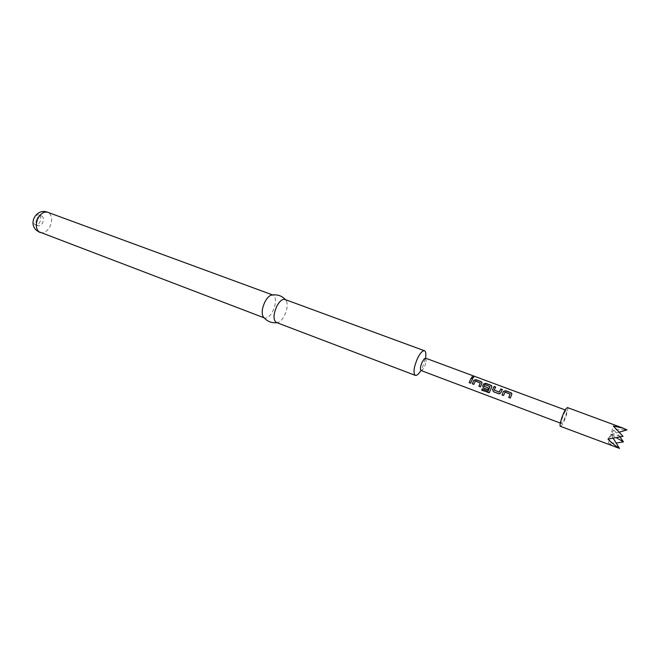 <?xml version="1.0" encoding="UTF-8"?>
<svg xmlns="http://www.w3.org/2000/svg" width="660" height="660" viewBox="0 0 660 660"><rect width="100%" height="100%" fill="white"/><g stroke="black" fill="none" stroke-linecap="round" stroke-linejoin="round"><path stroke-width="0.49" stroke-dasharray="3.3 2.47" d="M473.715 377.446L472.37 377.891L471.842 377.033M421.063 370.524L422.367 369.996L424.636 366.539L426.212 361.523L425.675 358.207M565.488 411.089C563.384 413.721 560.266 423.439 561.487 423.522L562.427 422.796C564.539 420.106 567.616 410.503 566.404 410.388L565.488 411.089M426.212 361.523L425.617 357.448L422.483 367.405L420.527 371.06L423.646 368.371M276.292 322.451L278.314 322.402C280.508 321.511 282.562 319.225 284.468 315.554C287.281 309.408 287.925 304.499 286.39 300.82L284.897 299.45M263.678 317.411L264.577 317.988C267.284 318.582 270.031 316.305 272.827 311.182C276.309 303.055 276.408 297.709 273.133 295.127L272.068 294.979M39.649 215.399C41.134 217.115 41.184 219.384 39.798 222.214C38.437 224.35 36.91 225.192 35.219 224.738L34.502 224.309C32.983 222.601 32.934 220.316 34.336 217.453C35.698 215.333 37.216 214.492 38.89 214.937L39.649 215.399M36.985 218.443C38.346 216.315 39.864 215.474 41.531 215.919C43.708 217.305 44.005 219.739 42.43 223.204C41.06 225.34 39.542 226.19 37.859 225.736C35.698 224.35 35.401 221.917 36.985 218.443M560.422 426.335L561.784 425.279C564.787 421.426 569.176 407.748 567.443 407.575M616.39 447.538L608.454 442.934L616.168 443.058M620.095 437.126L613.759 430.031C619.154 429.503 623.568 429.47 627 429.924M607.976 439.082L610.888 434.519L623.032 436.367M619.756 431.995L610.888 434.519L613.759 430.031M613.305 438.421L610.888 434.519L616.605 437.861M608.454 442.934L613.346 426.03M472.75 378.741L470.638 383.196M480.29 383.155L475.365 381.216L473.839 384.4M481.973 382.75L480.422 386.867M482.254 388.773L488.252 391.025M491.84 386.447L489.885 391.891M490.017 391.792L489.571 392.386M488.483 388.072L487.905 389.664M489.976 386.768L484.976 384.64M485.009 384.805L484.192 386.356M502.235 389.722L500.808 392.758M500.882 392.824L499.76 393.756M495.643 387.263L494.257 390.118M510.122 394.276L505.057 392.287L503.539 395.522M511.838 393.954L510.295 398.054M40.186 232.559C43.651 233.491 46.786 231.742 49.591 227.312C52.445 221.496 52.363 216.818 49.36 213.262L47.767 212.297M560.332 423.085L561.487 423.522M278.314 322.402L276.862 322.666M263.967 317.757L264.577 317.988M41.531 215.919L38.89 214.937M286.39 300.82L285.466 299.665M272.522 294.904L273.133 295.127M565.24 409.959L566.404 410.388M37.859 225.736L35.219 224.738"/><path stroke-width="0.99" d="M473.195 376.662L473.806 377.215L472.403 377.611L471.826 376.975L473.195 376.662M471.842 377.033L473.715 377.446M501.996 394.944L503.431 391.413L505.543 390.695L510.955 392.708L511.813 393.517L511.739 394.507L510.295 398.054L508.744 397.477L510.097 394.111L505.032 392.114L503.539 395.522L501.996 394.944L503.431 391.413M498.811 393.756L493.449 391.743L492.574 389.68L494.126 386.455L495.66 387.016L494.183 390.043L499.207 392.04L500.816 388.938L502.359 389.515L500.808 392.758L499.249 393.789L493.449 391.743M481.792 390.25L482.122 388.864L488.128 391.124L489.943 386.603L484.976 384.64L484.118 386.281L488.499 388.039L487.905 389.664L483.549 388.039L482.683 385.984L483.574 384.004L485.661 383.295L490.974 385.275L491.807 386.05L491.725 387.049L489.283 392.642L481.792 390.25L482.212 388.905M472.337 383.839L473.773 380.35L475.852 379.649L481.123 381.612L481.94 382.371L481.858 383.369L480.422 386.867L478.912 386.298L480.257 382.99L475.324 381.043L473.839 384.4L472.337 383.839L473.773 380.35M469.144 382.643L471.257 377.941L472.75 378.493L470.638 383.196L469.144 382.643L471.257 377.941M565.24 409.959L425.675 358.207L424.396 358.71L422.12 362.175C420.296 366.605 419.95 369.385 421.063 370.524L560.332 423.085M420.527 371.06C418.44 374.311 416.699 375.746 415.305 375.375C413.053 373.098 413.746 367.529 417.384 358.677C420.131 353.092 422.515 350.452 424.512 350.765C425.807 351.4 426.17 353.628 425.617 357.448M424.512 350.765L284.897 299.45C282.282 298.889 279.576 301.166 276.771 306.298C273.265 314.523 273.1 319.91 276.292 322.451L415.305 375.375M272.068 294.979L270.996 295.21C268.834 296.101 266.813 298.328 264.932 301.892C262.127 307.956 261.492 312.832 263.018 316.528L263.678 317.411M619.756 431.995L627 429.924L623.296 428.2L567.443 407.575L566.14 408.565C563.145 412.31 558.673 426.22 560.422 426.335L619.468 448.396L613.305 438.421M623.296 428.2L613.346 426.03L623.032 436.367L607.976 439.082C612.117 443.198 615.953 446.308 619.468 448.396M616.168 443.058L623.452 441.862L620.095 437.126M616.605 437.861L623.452 441.862M471.248 378.188L472.626 378.7M470.662 383.138L469.26 382.618M473.806 380.531L475.852 379.649M473.855 384.343L472.453 383.815M480.439 386.801L479.02 386.273L480.257 382.99M475.843 379.896L481.123 381.612M481.115 381.859L481.973 382.75M489.943 386.603L488.128 391.124M489.571 392.386L488.161 392.642M488.309 392.469L481.94 390.076M487.921 389.606L483.656 388.014L482.765 386.05L483.598 384.178L485.653 383.542L490.974 385.275M490.966 385.522L491.84 386.447M488.483 388.072L484.118 386.281M493.556 391.718L492.574 389.68M499.76 393.756L498.919 393.731M494.183 390.043L499.282 392.106L500.816 388.938M500.808 389.185L502.235 389.722M492.649 389.746L494.126 386.455M494.117 386.694L495.536 387.23M503.456 391.586L505.543 390.695M503.555 395.464L502.103 394.919M510.32 397.996L508.852 397.444L510.097 394.111M505.527 390.943L510.955 392.708M510.939 392.956L511.838 393.954M272.522 294.904L47.767 212.297C44.352 211.39 41.242 213.13 38.428 217.52C35.525 223.476 35.632 228.203 38.742 231.701L263.967 317.757M276.862 322.666C271.301 323.276 266.689 321.23 263.018 316.528M47.767 212.297C36.655 207.595 27.349 223.674 37.092 230.785L40.186 232.559M285.466 299.665C281.68 295.556 276.853 294.071 270.996 295.21"/></g></svg>
